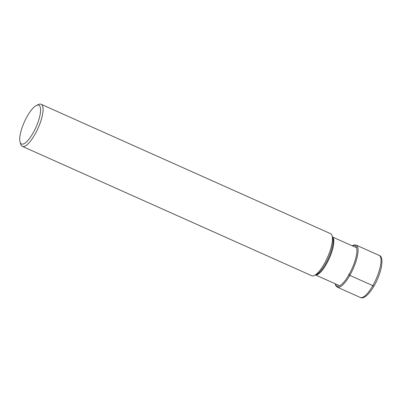 <?xml version="1.0" encoding="UTF-8"?>
<svg xmlns="http://www.w3.org/2000/svg" width="402" height="402" viewBox="0 0 402 402"><rect width="100%" height="100%" fill="white"/><g stroke="black" fill="none" stroke-linecap="round" stroke-linejoin="round"><path stroke-width="0.6" d="M33.009 133.122A21.231 6.387 -65.9 0 0 40.416 112.721A21.231 6.387 -65.9 0 0 36.547 105.409A21.231 6.387 -65.9 0 0 27.311 116.128A21.231 6.387 -65.9 0 0 20.1 142.197A21.231 6.387 -65.9 0 0 33.009 133.122M20.1 142.197L20.819 144.408A23.045 6.929 -65.9 0 0 22.336 146.373A23.045 6.929 -65.9 0 0 34.833 134.554A23.045 6.929 -65.9 0 0 41.145 104.289A23.045 6.929 -65.9 0 0 38.672 104.47L36.547 105.409M41.145 104.289L330.534 233.657A23.045 6.929 114.1 0 1 332.047 235.622A23.045 6.929 114.1 0 1 324.218 263.923A23.045 6.929 114.1 0 1 314.193 275.556A23.045 6.929 114.1 0 1 311.721 275.737L22.336 146.373M374.141 285.626A1.814 0.538 -150.3 0 1 372.805 285.646L349.82 275.37A0.854 0.251 -150.3 0 1 348.966 274.702A17.301 5.125 29.7 0 0 348.69 274.099M372.805 285.646A23.045 6.929 114.1 0 1 360.308 297.46C362.544 298.711 367.041 297.686 374.136 285.817C381.609 272.998 384.598 256.672 379.121 255.381A23.045 6.929 114.1 0 1 372.805 285.646M335.142 283.747L335.816 285.742L337.323 287.184A23.045 6.929 -65.9 0 0 349.82 275.37A23.045 6.929 -65.9 0 0 356.137 245.104L379.121 255.381M335.353 283.837A22.216 6.678 114.1 0 0 348.966 274.702A22.216 6.678 -65.9 0 0 356.75 253.044A22.216 6.678 -65.9 0 0 352.328 245.868M332.047 235.622L332.771 237.843A21.221 6.382 114.1 0 1 325.565 263.903A21.221 6.382 114.1 0 1 316.334 274.616L314.193 275.556M315.605 274.938A20.798 6.251 -65.9 0 0 326.399 264.134A20.798 6.251 -65.9 0 0 332.524 237.085M356.137 245.104L354.031 244.949L352.117 245.773M337.323 287.184L360.308 297.46M315.525 274.973L338.911 285.43M332.499 237.004L355.886 247.456"/></g></svg>
